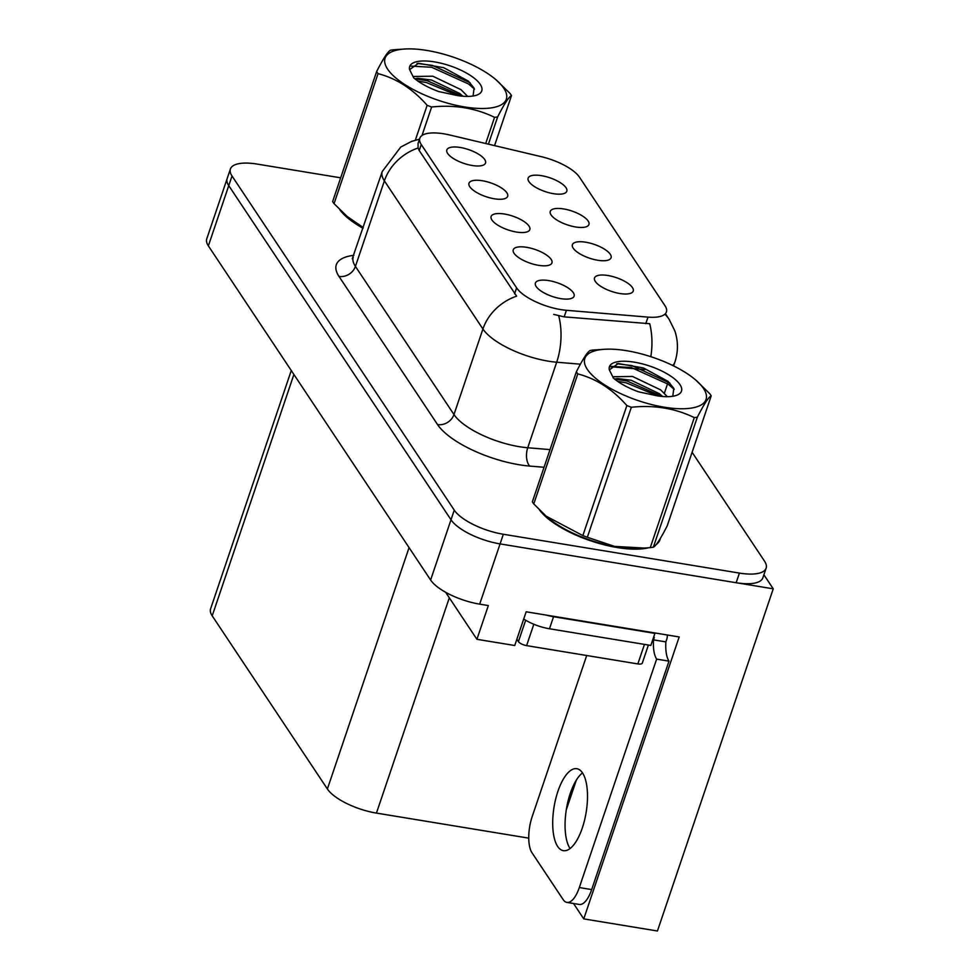 <?xml version="1.0" encoding="UTF-8"?>
<svg xmlns="http://www.w3.org/2000/svg" width="980" height="980" viewBox="0 0 980 980"><rect width="100%" height="100%" fill="white"/><g stroke="black" fill="none" stroke-linecap="round" stroke-linejoin="round"><path stroke-width="1.47" d="M516.46 232.052A20.421 7.289 18.7 0 0 528.771 230.998A20.421 7.289 18.7 0 0 524.508 221.835A20.421 7.289 18.7 0 0 504.48 214.032A20.421 7.289 18.7 0 0 491.103 218.258A20.421 7.289 18.7 0 0 516.46 232.052M575.603 226.968A20.421 7.289 18.7 0 0 587.902 225.902A20.421 7.289 18.7 0 0 583.651 216.752A20.421 7.289 18.7 0 0 563.61 208.936A20.421 7.289 18.7 0 0 550.245 213.162A20.421 7.289 18.7 0 0 575.603 226.968M494.324 198.781A20.421 7.289 18.7 0 0 506.623 197.715A20.421 7.289 18.7 0 0 502.373 188.564A20.421 7.289 18.7 0 0 482.344 180.749A20.421 7.289 18.7 0 0 468.967 184.975A20.421 7.289 18.7 0 0 494.324 198.781M472.189 165.498A20.421 7.289 18.7 0 0 484.488 164.432A20.421 7.289 18.7 0 0 480.237 155.281A20.421 7.289 18.7 0 0 460.196 147.465A20.421 7.289 18.7 0 0 446.831 151.692A20.421 7.289 18.7 0 0 472.189 165.498M538.596 265.335A20.421 7.289 18.7 0 0 550.907 264.282A20.421 7.289 18.7 0 0 546.656 255.119A20.421 7.289 18.7 0 0 526.615 247.315A20.421 7.289 18.7 0 0 513.238 251.542A20.421 7.289 18.7 0 0 538.596 265.335M560.744 298.618A20.421 7.289 18.7 0 0 573.043 297.565A20.421 7.289 18.7 0 0 568.792 288.402A20.421 7.289 18.7 0 0 548.751 280.599A20.421 7.289 18.7 0 0 535.374 284.812A20.421 7.289 18.7 0 0 560.744 298.618M619.875 293.522A20.421 7.289 18.7 0 0 632.186 292.469A20.421 7.289 18.7 0 0 627.923 283.306A20.421 7.289 18.7 0 0 607.894 275.503A20.421 7.289 18.7 0 0 594.517 279.729A20.421 7.289 18.7 0 0 619.875 293.522M597.739 260.251A20.421 7.289 18.7 0 0 610.038 259.186A20.421 7.289 18.7 0 0 605.787 250.035A20.421 7.289 18.7 0 0 585.758 242.219A20.421 7.289 18.7 0 0 572.381 246.446A20.421 7.289 18.7 0 0 597.739 260.251M553.467 193.685A20.421 7.289 18.7 0 0 565.766 192.631A20.421 7.289 18.7 0 0 561.516 183.468A20.421 7.289 18.7 0 0 541.475 175.665A20.421 7.289 18.7 0 0 528.11 179.879A20.421 7.289 18.7 0 0 553.467 193.685M560.768 309.594A36.762 13.12 18.7 0 0 566.403 310.305L648.001 317.116A36.762 13.12 18.7 0 0 666.4 311.983A36.762 13.12 18.7 0 0 664.955 305.674L579.474 177.172A36.762 13.12 18.7 0 0 541.266 156.665L449.808 135.02A36.762 13.12 18.7 0 0 419.82 138.254A36.762 13.12 18.7 0 0 421.265 144.55L516.607 287.887A36.762 13.12 18.7 0 0 560.768 309.594M445.655 592.3L476.917 639.303L514.745 645.514L526.162 611.79L679.189 636.951L583.762 918.885L657.433 931L773.245 588.821L763.898 574.77M476.917 639.303L488.334 605.567L479.685 604.146A40.842 14.578 18.7 0 1 430.612 580.013L208.36 245.882A40.842 14.578 18.7 0 1 206.756 238.875L227.139 178.642A40.842 14.578 18.7 0 0 228.757 185.637L451.008 519.78A40.842 14.578 18.7 0 0 500.082 543.9L773.245 588.821M528.747 838.145L376.443 813.094A40.842 14.578 -161.3 0 1 327.381 788.973L212.207 615.832A40.842 14.578 -161.3 0 1 210.602 608.837L291.268 370.526M583.762 918.885L573.521 903.486M576.35 780.092L566.281 809.848M539.563 510.041A65.354 23.312 18.7 0 0 617.302 547.551A65.354 23.312 18.7 0 0 648.49 547.783M656.245 544.488A65.354 23.312 18.7 0 0 660.03 539.662A65.354 23.312 18.7 0 0 660.348 538.437M580.38 364.193L556.689 362.208A54.464 19.428 -161.3 0 1 548.347 361.167A54.464 19.428 -161.3 0 1 482.92 328.998A47.653 40.413 -33.6 0 1 516.619 296.144L419.232 150.553L418.08 147.992L418.068 143.411M650.83 356.683A47.653 25.407 -85.2 0 0 649.703 323.706L564.186 316.871L553.749 314.396M340.673 177.821L257.103 164.077A40.842 14.578 18.7 0 0 230.41 169.001L227.139 178.642A40.842 14.578 18.7 0 0 228.757 185.637L451.008 519.78A40.842 14.578 18.7 0 0 500.082 543.9L736.164 582.733A40.842 14.578 18.7 0 0 762.869 577.796L766.127 568.167A40.842 14.578 18.7 0 0 764.523 561.16L692.101 452.282M339.84 209.781A65.354 23.312 18.7 0 0 363.029 228.267M230.41 169.001A40.842 14.578 18.7 0 0 232.015 175.996L454.267 510.139A40.842 14.578 18.7 0 0 503.34 534.259L739.435 573.092A40.842 14.578 18.7 0 0 766.127 568.167M557.657 846.438A41.528 16.268 -80.7 0 0 563.365 850.664A41.528 16.268 -80.7 0 0 584.509 820.383A41.528 16.268 -80.7 0 0 582.537 772.951A41.528 16.268 -80.7 0 0 576.84 768.712A41.528 16.268 -80.7 0 0 555.697 798.994A41.528 16.268 -80.7 0 0 557.657 846.438M570.054 848.533A41.528 16.268 99.3 0 1 570.017 848.472A41.528 16.268 99.3 0 1 566.416 809.027A41.528 16.268 99.3 0 1 582.5 772.889M667.331 635.003A13.61 11.552 -33.6 0 1 666.682 639.487L665.873 641.9A27.232 10.67 -80.7 0 0 668.997 661.145L656.637 659.111L579.315 887.549A27.232 10.67 99.3 0 1 566.905 902.409A27.232 10.67 99.3 0 1 563.169 899.628L532.005 852.772A27.232 10.67 99.3 0 1 532.165 816.659L586.714 655.51M656.637 659.111A27.232 10.67 99.3 0 1 653.513 639.867L654.322 637.453L653.574 637.331M668.997 661.145L591.675 889.583A27.232 10.67 99.3 0 1 579.266 904.442L566.905 902.409M654.53 632.896A27.232 9.714 18.7 0 0 654.91 633.386L553.553 616.714A27.232 9.714 -161.3 0 1 546.313 615.097M523.712 619.005A27.232 9.714 18.7 0 0 549.474 628.768L650.83 645.44L654.91 633.386M665.873 641.9L653.513 639.867M645.452 548.004A64.68 23.067 -161.3 0 1 617.106 547.244A64.68 23.067 -161.3 0 1 542.014 512.43M516.864 639.266L518.42 641.606A6.811 2.425 18.7 0 0 526.591 645.624L637.845 663.926A6.811 2.425 18.7 0 0 642.292 663.105L648.405 645.036M363.115 228.009A64.68 23.067 -161.3 0 1 342.29 212.17M703.53 388.509A63.994 22.834 18.7 0 0 695.739 380.032A63.994 22.834 18.7 0 0 604.807 349.26A63.994 22.834 18.7 0 0 587.339 369.399A63.994 22.834 18.7 0 0 664.22 407.19A63.994 22.834 18.7 0 0 703.53 388.509M604.807 349.26L593.292 350.032A73.525 26.227 18.7 0 0 590.217 350.473C587.547 351.771 582.941 358.876 576.363 371.788L532.361 501.809A73.525 26.227 18.7 0 0 533.022 502.863A73.525 26.227 18.7 0 0 533.769 503.928L546.191 516.215L582.855 535.595A73.525 26.227 18.7 0 0 587.339 537.273L614.472 546.375L644.301 548.077L650.267 547.624A73.525 26.227 18.7 0 0 653.354 547.183C655.975 545.946 660.581 538.841 667.196 525.88L711.211 395.859A73.525 26.227 18.7 0 0 710.537 394.793A73.525 26.227 18.7 0 0 709.789 393.727L695.739 380.032M576.363 371.788A73.525 26.227 18.7 0 0 577.036 372.841A73.525 26.227 18.7 0 0 577.784 373.907L533.769 503.928M667.392 396.667L660.667 389.893L632.492 376.455L613.456 376.737L613.027 377.655M662.615 396.484L659.381 393.715L631.206 380.277L617.596 378.562L614.57 379.064L626.832 380.926L662.064 396.435M679.973 384.626A38.036 13.573 18.7 0 0 637.98 362.857A38.036 13.573 18.7 0 0 609.327 369.877L613.468 378.133C619.63 383.376 627.96 387.933 638.47 391.804L657.347 395.859A38.036 13.573 18.7 0 0 677.07 395.136A38.036 13.573 18.7 0 0 679.973 384.626M672.782 396.263L673.811 388.374L668.091 381.392L643.48 367.978L618.258 363.555L609.327 369.877M546.191 516.215L547.82 517.624A63.994 22.834 18.7 0 0 638.752 548.396L644.301 548.077M650.267 547.624L694.281 417.603A73.525 26.227 18.7 0 0 697.356 417.162L653.354 547.183M582.855 535.595L626.857 405.573A73.525 26.227 18.7 0 0 631.353 407.251L587.339 537.273M626.857 405.573C612.537 389.232 596.183 378.672 577.784 373.907M694.281 417.603C675.33 408.329 654.358 404.875 631.353 407.251M711.211 395.859C708.589 397.096 703.971 404.201 697.356 417.162M657.727 395.908L626.196 382.837L617.535 381.293M674.228 389.391L668.274 384.258L631.365 367.537L610.246 366.324M669.891 383.082L632.014 365.626L616.763 363.69M503.806 88.249A63.994 22.834 18.7 0 0 496.015 79.772A63.994 22.834 18.7 0 0 405.095 49A63.994 22.834 18.7 0 0 387.615 69.139A63.994 22.834 18.7 0 0 464.496 106.93A63.994 22.834 18.7 0 0 503.806 88.249M494.557 145.603L511.487 95.599A73.525 26.227 18.7 0 0 510.813 94.533A73.525 26.227 18.7 0 0 510.078 93.468L496.015 79.772M376.651 71.528A73.525 26.227 18.7 0 0 377.325 72.581A73.525 26.227 18.7 0 0 378.06 73.647L334.058 203.668A73.525 26.227 18.7 0 1 333.31 202.603A73.525 26.227 18.7 0 1 332.637 201.549L376.651 71.528C383.217 58.616 387.835 51.511 390.493 50.213A73.525 26.227 18.7 0 1 393.58 49.772L405.095 49M467.68 96.408L460.955 89.633L432.78 76.195L413.744 76.477L413.364 77.187M462.891 96.224L459.657 93.455L431.482 80.017L417.884 78.302L414.859 78.804M480.249 84.366A38.036 13.573 18.7 0 0 438.256 62.598A38.036 13.573 18.7 0 0 409.603 69.617L413.744 77.886C419.906 83.116 428.236 87.673 438.746 91.556L457.623 95.599A38.036 13.573 18.7 0 0 477.358 94.876A38.036 13.573 18.7 0 0 480.249 84.366M473.071 96.003L474.1 88.127L468.379 81.132L443.769 67.718L418.534 63.296L409.603 69.617M334.058 203.668L348.108 217.364A63.994 22.834 18.7 0 0 363.2 227.752M346.479 215.955L363.262 227.568M485.7 143.509L494.557 117.343A73.525 26.227 18.7 0 0 497.644 116.902L488.42 144.146M415.336 140.177L427.145 105.313A73.525 26.227 18.7 0 0 431.641 106.992L421.988 135.51M427.145 105.313C412.825 88.972 396.459 78.412 378.06 73.647M494.557 117.343C475.619 108.07 454.634 104.615 431.641 106.992M511.487 95.599C508.865 96.836 504.247 103.941 497.644 116.902M458.003 95.648L426.471 82.577L417.823 81.034M474.516 89.131L468.563 83.998L431.653 67.277L410.522 66.064M462.352 96.175L427.121 80.666L414.883 78.804M470.18 82.822L432.303 65.366L417.039 63.431M566.403 310.305L564.186 316.871M479.685 604.146L503.34 534.259M430.612 580.013L454.267 510.139M208.36 245.882L232.015 175.996M212.207 615.832L293.902 374.483M327.381 788.973L409.064 547.624M376.443 813.094L449.318 597.8M421.265 144.55L419.232 150.553M516.607 287.887L514.574 293.89M648.001 317.116L645.771 323.682M544.047 467.264L529.739 466.076A68.073 24.292 -161.3 0 1 437.533 424.56L338.982 276.409A13.61 11.552 146.4 0 0 355.422 266.401L453.973 414.54A54.464 19.428 18.7 0 0 519.388 446.709A54.464 19.428 18.7 0 0 527.742 447.75L550.025 449.612M338.982 276.409A68.073 24.292 -161.3 0 1 353.878 255.315M353.278 257.066A54.464 19.428 18.7 0 0 355.422 266.401L384.38 180.859A54.464 19.428 -161.3 0 1 382.237 171.525L352.249 258.757M558.723 315.866A47.653 25.407 -85.2 0 1 556.689 362.208L527.742 447.75A13.61 7.264 94.8 0 0 529.739 466.076M418.08 147.992A47.653 40.413 146.4 0 0 384.38 180.859L482.92 328.998L453.973 414.54A13.61 11.552 146.4 0 1 437.533 424.56M665.665 314.127L669.144 319.358A47.653 40.413 146.4 0 0 665.469 314.739M669.144 319.358L674.828 330.873C678.283 341.273 678.295 351.71 674.865 362.196A54.464 19.428 -161.3 0 1 672.648 365.454M644.987 369.583L609.976 366.667M739.435 573.092L736.164 582.733M549.474 628.768L553.553 616.714M591.675 889.583L579.315 887.549M637.845 663.926L644.46 644.387M526.591 645.624L533.831 624.26M518.42 641.606L525.66 620.218M419.82 138.254L418.043 143.484M419.501 139.172L411.6 141.402L400.771 147.037L382.237 171.525M674.865 362.196L673.603 365.92M668.225 381.833L664.391 393.139M658.989 540.629L658.315 542.626"/></g></svg>
